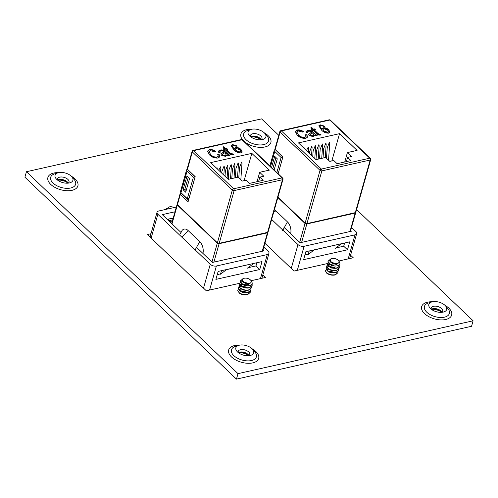 <?xml version="1.0" encoding="UTF-8"?>
<svg xmlns="http://www.w3.org/2000/svg" width="498" height="498" viewBox="0 0 498 498"><rect width="100%" height="100%" fill="white"/><g stroke="black" fill="none" stroke-linecap="round" stroke-linejoin="round"><path stroke-width="0.75" d="M328.798 269.163A5.005 2.683 15.8 0 0 328.649 269.194A5.005 2.683 15.8 0 0 327.734 269.518M241.076 288.884A5.005 2.683 15.8 0 0 240.926 288.915A5.005 2.683 15.8 0 0 240.011 289.232M431.33 309.277A5.988 3.206 -164.2 0 1 431.237 307.994A5.988 3.206 -164.2 0 1 433.509 306.301A5.988 3.206 -164.2 0 1 441.67 308.579A5.988 3.206 -164.2 0 1 442.759 311.256A5.988 3.206 -164.2 0 1 442.012 312.296M441.944 312.308A5.988 3.206 15.8 0 0 441.321 311.356A5.988 3.206 15.8 0 0 440.985 311.001A5.988 3.206 15.8 0 0 432.824 308.723A5.988 3.206 15.8 0 0 432.407 308.835A5.988 3.206 15.8 0 0 431.386 309.32M238.343 352.659A5.988 3.206 -164.2 0 1 238.243 351.376A5.988 3.206 -164.2 0 1 240.522 349.677A5.988 3.206 -164.2 0 1 248.683 351.955A5.988 3.206 -164.2 0 1 249.772 354.638A5.988 3.206 -164.2 0 1 249.025 355.678M248.956 355.684A5.988 3.206 15.8 0 0 248.334 354.738A5.988 3.206 15.8 0 0 247.998 354.383A5.988 3.206 15.8 0 0 239.837 352.105A5.988 3.206 15.8 0 0 239.42 352.211A5.988 3.206 15.8 0 0 238.393 352.696M250.556 136.732A5.988 3.206 -164.2 0 1 250.463 135.456A5.988 3.206 -164.2 0 1 252.741 133.757A5.988 3.206 -164.2 0 1 260.896 136.035A5.988 3.206 -164.2 0 1 261.992 138.718A5.988 3.206 -164.2 0 1 261.245 139.757M261.17 139.764A5.988 3.206 15.8 0 0 260.554 138.811A5.988 3.206 15.8 0 0 260.211 138.456A5.988 3.206 15.8 0 0 252.056 136.178A5.988 3.206 15.8 0 0 251.639 136.29A5.988 3.206 15.8 0 0 250.612 136.776M444.982 305.336A9.275 4.968 -164.2 0 1 445.511 305.884A9.275 4.968 -164.2 0 1 443.793 311.941A9.275 4.968 -164.2 0 1 430.521 308.586A9.275 4.968 -164.2 0 1 429.998 308.038A9.275 4.968 -164.2 0 1 431.71 301.981A9.275 4.968 -164.2 0 1 444.982 305.336M251.994 348.718A9.275 4.968 -164.2 0 1 252.523 349.266A9.275 4.968 -164.2 0 1 250.805 355.323A9.275 4.968 -164.2 0 1 237.534 351.968A9.275 4.968 -164.2 0 1 237.011 351.42A9.275 4.968 -164.2 0 1 238.723 345.363A9.275 4.968 -164.2 0 1 251.994 348.718M264.214 132.792A9.275 4.968 -164.2 0 1 264.737 133.34A9.275 4.968 -164.2 0 1 263.025 139.396A9.275 4.968 -164.2 0 1 249.753 136.041A9.275 4.968 -164.2 0 1 249.224 135.493A9.275 4.968 -164.2 0 1 250.942 129.436A9.275 4.968 -164.2 0 1 264.214 132.792M57.569 180.114A5.988 3.206 -164.2 0 1 57.475 178.832A5.988 3.206 -164.2 0 1 59.754 177.139A5.988 3.206 -164.2 0 1 67.909 179.417A5.988 3.206 -164.2 0 1 69.004 182.094A5.988 3.206 -164.2 0 1 68.251 183.133M68.182 183.146A5.988 3.206 15.8 0 0 67.566 182.193A5.988 3.206 15.8 0 0 67.224 181.838A5.988 3.206 15.8 0 0 59.069 179.56A5.988 3.206 15.8 0 0 58.652 179.672A5.988 3.206 15.8 0 0 57.625 180.158M71.226 176.174A9.275 4.968 -164.2 0 1 71.749 176.722A9.275 4.968 -164.2 0 1 70.037 182.778A9.275 4.968 -164.2 0 1 56.766 179.423A9.275 4.968 -164.2 0 1 56.237 178.875A9.275 4.968 -164.2 0 1 57.955 172.818A9.275 4.968 -164.2 0 1 71.226 176.174M356.574 209.577L473.1 320.799L471.55 326.283L236.45 379.127L24.9 177.201L26.45 171.717L238.007 373.643L236.45 379.127M327.584 269.599A5.005 2.683 15.8 0 0 326.962 270.165M264.899 243.261L294.032 271.068L327.391 263.567M338.845 260.996L353.244 257.759L350.58 255.213M239.868 289.319A5.005 2.683 15.8 0 0 239.239 289.886M150.975 233.711L147.364 234.521L206.309 290.788L239.675 283.287M242.377 281.109L243.254 282.223C245.888 283.86 248.365 284.022 250.699 282.715A4.476 2.397 -164.2 0 1 247.992 283.318A4.476 2.397 -164.2 0 1 243.454 281.507A4.476 2.397 -164.2 0 1 244.026 278.32A4.476 2.397 -164.2 0 1 250.432 279.938A4.476 2.397 -164.2 0 1 250.687 280.206A4.476 2.397 -164.2 0 1 250.699 282.715C248.819 284.794 246.112 285.248 242.576 284.084A6.3 3.374 15.8 0 0 247.108 285.777C252.075 285.64 253.407 283.96 251.104 280.723L265.521 277.473L262.857 274.933M473.1 320.799L238.007 373.643M26.45 171.717L261.55 118.873L278.787 135.325M351.532 227.405L355.883 231.558A4.501 2.409 15.8 0 1 356.699 233.574L349.627 258.568M303.612 259.663L347.473 249.809L349.727 241.854L305.865 251.714L303.612 259.663M348.189 258.892L354.993 234.851L304.11 246.286L297.306 270.333M291.243 268.403L297.985 244.574L271.647 219.431M283.922 227.275L300.126 242.738L351.445 231.203L350.667 230.462M354.993 234.851A4.501 2.409 15.8 0 0 356.699 233.574M297.985 244.574A4.501 2.409 15.8 0 0 304.11 246.286M344.616 242.999L343.707 246.211L335.745 248.004M309.214 250.961L308.306 254.167L304.957 254.926M343.707 246.211L347.473 249.809M305.044 149.195L304.732 147.894M308.293 152.295L308.586 148.149L308.256 147.103L306.469 150.552M311.543 155.395L312.109 147.358L311.779 146.306L309.613 151.741L309.495 153.44M314.786 158.495L315.632 146.568L315.302 145.516L313.136 150.95L312.738 156.54M318.21 159.136L319.156 145.777L318.826 144.725L316.66 150.159L315.987 159.634L298.451 142.901L339.549 133.663L357.078 150.396L347.411 152.569L351.538 156.509L347.567 157.399L350.916 160.599L337.102 163.705L333.753 160.505L329.782 161.402L325.655 157.461L315.981 159.634M321.733 158.345L322.679 144.98L322.349 143.934L320.183 149.369L319.511 158.843M325.256 157.549L326.202 144.19L325.866 143.138L323.7 148.572L323.034 158.053M329.726 143.399L329.39 142.347L327.223 147.782L326.483 158.258M314.724 135.549L313.261 136.657L309.171 135.531L308.548 134.118L311.698 132.188L310.298 131.223L308.573 131.198L307.515 131.789L307.82 132.667L306.525 132.829L306.046 131.404L307.857 130.314C309.881 129.916 311.555 130.457 312.887 131.926L317.158 135.649L315.975 135.917L314.773 135.394M320.127 124.817L324.845 126.237L323.775 126.604L322.368 125.832L320.868 125.695L320.146 126.262L320.195 126.946L322.038 129.324L322.038 128.671L323.214 127.774C325.418 127.644 327.261 128.316 328.742 129.773L329.962 132.287L328.755 133.178C325.667 133.153 323.221 132.076 321.415 129.934L318.851 125.789L320.127 124.817L320.027 125.179L324.746 126.592M319.573 134.199L320.083 134.08L321.117 134.89L320.239 135.089C318.751 135.244 317.581 134.771 316.722 133.663L313.186 130.289L312.296 130.488L311.412 129.648L312.302 129.443L310.758 127.967L311.275 127.071L313.485 129.181L314.674 128.914L315.558 129.754L314.369 130.022L318.035 133.52L319.573 134.199L319.467 134.56L320.083 134.08M304.801 137.386L306.046 136.464L305.442 134.765L306.849 134.709L307.602 137.043L305.834 138.326C302.354 138.562 299.46 137.473 297.157 135.064L295.264 131.404L297.206 129.972C299.385 129.667 301.446 130.202 303.382 131.578L302.423 132.057L298.153 130.93L296.758 131.902L298.346 134.796C299.995 136.633 302.149 137.498 304.801 137.386L305.977 136.645M355.279 212.739L370.201 160.014A1.326 0.71 -164.2 0 0 370.705 159.64L355.784 212.366A1.326 0.71 -164.2 0 1 355.279 212.739L306.93 223.608A1.326 0.71 -164.2 0 1 305.118 223.104L320.04 170.378L280.075 132.225L275.17 149.549A2.658 1.426 15.8 0 0 274.292 150.278A2.658 1.426 15.8 0 0 274.778 151.467L281.109 157.505L276.857 172.526M271.559 167.471L274.709 156.353L277.286 158.812L274.137 169.936M278.127 173.746L282.833 157.119L275.668 150.029M305.118 223.104L277.946 197.164M279.832 131.634A1.326 0.71 15.8 0 0 280.075 132.225A1.326 0.791 133.7 0 1 281.414 130.918L321.384 169.065L369.734 158.196L329.763 120.049L281.414 130.918A1.326 0.797 77.3 0 0 280.816 130.7A1.326 1.326 0 0 0 279.832 131.634L274.927 148.958A1.326 0.71 -164.2 0 0 275.17 149.549L282.908 156.932L278.145 173.758M349.963 231.539L355.18 213.1L306.83 223.969L301.614 242.408M344.747 161.987L347.411 152.569M355.647 212.571L305.878 223.876L277.934 197.202M355.18 213.1A1.326 0.71 15.8 0 0 355.684 212.727A1.326 0.71 15.8 0 0 355.69 212.534M299.684 242.314L305.019 223.465L277.84 197.525M305.019 223.465A1.326 0.71 15.8 0 0 306.83 223.969M305.971 223.558L305.878 223.876M274.379 209.764A8.858 5.322 77.3 0 1 275.842 210.822L287.452 221.896A8.858 5.322 77.3 0 1 290.651 233.699M331.83 160.941L339.549 133.663M346.371 161.626L347.567 157.399M314.325 249.809L308.218 254.497M341.261 243.759L314.425 249.909M341.367 243.852L335.154 248.44M275.842 210.822L273.651 212.335M282.652 230.53L287.452 221.896M282.833 157.119L281.109 157.505M272.836 168.691L275.979 157.567M320.114 126.455L320.195 126.946M320.096 127.301L321.938 129.685L322.038 129.324M322.001 128.864L323.214 127.774M323.115 128.135C325.319 128.005 327.161 128.671 328.636 130.134L328.742 129.773M328.636 130.134L329.894 132.449M318.807 125.975L320.027 125.179M323.04 129.48L323.719 131.198L327.703 132.705L328.394 131.976M323.862 128.671L323.078 129.281L323.825 130.843L327.809 132.344L328.462 131.821L327.584 130.071L323.862 128.671M323.719 131.198L323.825 130.843M327.703 132.705L327.809 132.344M319.984 134.441L320.681 134.989M311.698 129.916L312.302 129.443M310.827 128.036L311.275 127.071M311.175 127.432L313.385 129.536L313.485 129.181M313.385 129.536L314.674 128.914M314.568 129.275L315.166 129.841M318.035 133.52L317.936 133.881L314.269 130.383L314.369 130.022M317.936 133.881L318.689 134.479L318.795 134.124M318.689 134.479L319.467 134.56M308.517 134.304L310.017 133.084M309.912 133.445L311.698 132.188M307.503 131.982L307.521 132.705M306.015 131.584L307.857 130.314M307.752 130.675C309.775 130.277 311.455 130.812 312.788 132.287L317.058 136.01M310.011 134.746L310.204 135.581L312.563 136.11L313.734 135.107M312.956 133.383L312.582 133.028L310.017 134.56L310.304 135.219L312.663 135.749L313.808 134.933L312.956 133.383M312.563 136.11L312.663 135.749M310.204 135.581L310.304 135.219M305.685 135.114L306.849 134.709M306.743 135.07L307.54 137.218M295.227 131.59L297.206 129.972M297.107 130.333C299.286 130.028 301.346 130.563 303.282 131.939M296.721 132.095L298.346 134.796M298.24 135.157C299.896 136.994 302.043 137.853 304.695 137.747M329.794 259.775L328.082 261.145L328.076 261.973L330.299 264.363C333.834 265.527 336.542 265.073 338.422 262.994A4.476 2.397 -164.2 0 1 335.714 263.604A4.476 2.397 -164.2 0 1 331.176 261.792A4.476 2.397 -164.2 0 1 331.749 258.605A4.476 2.397 -164.2 0 1 338.154 260.224A4.476 2.397 -164.2 0 1 338.41 260.485A4.476 2.397 -164.2 0 1 338.422 262.994C336.088 264.301 333.61 264.139 330.977 262.502L330.099 261.394M335.714 263.604L330.84 262.122C329.141 260.516 329.334 259.383 331.425 258.723M335.907 266.081L332.154 265.739L330.043 264.544M329.477 266.542L328.867 265.073L329.67 264.301M335.222 268.372L331.506 268.024L329.396 266.828M328.873 266.131L328.786 265.359L329.925 264.469M329.396 266.461L334.052 267.32L335.198 268.092M334.575 270.657L330.859 270.308L328.748 269.113M329.688 266.673L334.737 268.086M327.578 270.707L327.572 269.642L328.375 268.87M333.928 272.948L330.211 272.593L328.101 271.404M327.491 269.928L328.63 269.045M328.101 271.03L332.757 271.889L333.903 272.661M328.4 271.242L333.448 272.655M330.299 264.363A6.3 3.374 15.8 0 0 334.83 266.057L329.228 263.965L328.001 262.259L328.001 261.431L329.701 260.068M339.848 264.326L339.879 265.72L337.401 267.793C334.146 268.447 331.232 267.837 328.661 265.969L327.435 264.257L328.095 262.546M339.835 265.864L337.32 268.08C334.071 268.733 331.151 268.123 328.58 266.256L327.354 264.544L327.354 263.716L328.176 262.726M339.275 266.94L339.231 268.005L336.76 270.078C333.504 270.731 330.591 270.121 328.014 268.254L326.788 266.542L327.447 264.83M339.188 268.148L336.679 270.364C333.423 271.018 330.51 270.408 327.933 268.54L326.707 266.828L326.707 266L327.528 265.011M338.634 269.225L338.584 270.29L336.113 272.362C332.857 273.016 329.944 272.406 327.367 270.539L326.14 268.833L326.8 267.115M338.54 270.433L336.032 272.649C332.776 273.302 329.863 272.692 327.286 270.825L326.059 269.113L326.059 268.291L326.881 267.295M337.986 271.516L337.937 272.574L335.465 274.647C332.21 275.301 329.296 274.691 326.719 272.823L325.493 271.117L325.493 270.29M337.893 272.717L335.384 274.933C332.129 275.587 329.215 274.977 326.638 273.109M329.769 266.716L334.563 268.073M327.609 264.724L329.489 264.17M326.962 267.009L328.45 266.505M327.709 264.905L329.016 264.506M328.257 262.44L329.744 261.936M334.83 266.057C339.798 265.926 341.13 264.239 338.827 261.002M167.87 208.942A4.476 2.397 -164.2 0 1 169.233 206.931A4.476 2.397 -164.2 0 1 174.132 207.535M167.241 209.085L168.567 207.137L169.233 206.931M167.465 219.294L171.387 220.988M167.502 219.599L170.926 220.981M172.053 218.983L169.258 218.89M171.405 221.268L169.276 221.293M172.675 218.672L170.528 218.603M172.725 218.946L169.756 218.778M172.42 220.919L168.604 220.651M172.339 221.205L169.021 221.05M165.61 209.453L167.185 208.394M165.566 209.459L167.272 208.102M247.992 283.318L243.117 281.837C241.418 280.237 241.611 279.104 243.709 278.438M248.185 285.802L244.431 285.454L242.321 284.265M241.754 286.263L241.144 284.794L241.947 284.016M247.5 288.093L243.783 287.744L241.673 286.549M241.15 285.852L241.063 285.074L242.202 284.19M241.673 286.182L246.329 287.041L247.475 287.807M246.852 290.378L243.136 290.029L241.026 288.834M241.972 286.387L247.02 287.8M240.459 290.832L239.849 289.363L240.652 288.591M246.205 292.662L242.489 292.314L240.378 291.118M239.855 290.421L239.768 289.649L240.908 288.759M240.378 290.751L245.041 291.61L246.18 292.376M240.677 290.963L245.726 292.376M242.576 284.084L240.36 281.694L240.36 280.866L242.072 279.496M247.108 285.777L241.505 283.686L240.279 281.98L240.279 281.152L241.978 279.783M252.125 284.047L252.156 285.441L249.685 287.514C246.429 288.161 243.516 287.558 240.939 285.684L239.712 283.978L240.372 282.266M252.113 285.578L249.604 287.794C246.348 288.448 243.435 287.844 240.858 285.97L239.631 284.265L239.631 283.437L240.453 282.441M251.558 286.661L251.509 287.726L249.037 289.799C245.782 290.452 242.868 289.842 240.291 287.969L239.065 286.263L239.725 284.551M251.465 287.863L248.956 290.085C245.701 290.732 242.787 290.129 240.21 288.255L238.984 286.549L238.984 285.721L239.806 284.725M250.911 288.946L250.861 290.01L248.39 292.083C245.134 292.737 242.221 292.127 239.644 290.259L238.418 288.547L239.077 286.836M250.818 290.153L248.309 292.37C245.053 293.023 242.14 292.413 239.569 290.539L238.337 288.834L238.337 288.006L239.158 287.01M250.264 291.23L250.214 292.295L247.743 294.368C244.487 295.021 241.574 294.411 239.003 292.544L237.77 290.832L237.77 290.01M250.17 292.438L247.662 294.654C244.406 295.308 241.493 294.698 238.922 292.83M242.047 286.437L246.84 287.794M239.887 284.439L241.767 283.891M239.239 286.73L240.727 286.226M239.986 284.626L241.293 284.221M240.534 282.154L242.022 281.65M171.798 223.123L171.312 223.235M203.52 288.124L210.262 264.295L157.866 214.277A4.501 2.409 15.8 0 1 157.044 212.266A4.501 2.409 15.8 0 1 158.756 210.99L176.354 207.037M263.809 247.126L268.161 251.278A4.501 2.409 15.8 0 1 268.982 253.289L261.904 278.289M215.889 279.384L259.751 269.524L262.004 261.575L218.143 271.429L215.889 279.384M260.466 278.612L267.27 254.565L216.393 266.007L209.59 290.048M196.2 246.996L212.403 262.458L263.722 250.924L262.944 250.177M175.01 211.775L162.298 214.632L180.892 232.379M267.27 254.565A4.501 2.409 15.8 0 0 268.982 253.289M210.262 264.295A4.501 2.409 15.8 0 0 216.393 266.007M256.893 262.72L255.984 265.932L248.023 267.719M221.492 270.675L220.583 273.888L217.234 274.641M167.235 219.344L173.248 217.993M255.984 265.932L259.751 269.524M217.321 168.915L217.01 167.608M220.57 172.015L220.863 167.87L220.533 166.818L218.746 170.272M223.82 175.115L224.386 167.079L224.056 166.027L221.89 171.461L221.772 173.161M227.069 178.216L227.91 166.282L227.58 165.236L225.413 170.671L225.015 176.255M230.487 178.85L231.433 165.492L231.103 164.446L228.937 169.874L228.265 179.355L210.729 162.616L251.826 153.378L269.362 170.117L259.688 172.289L263.816 176.23L259.844 177.12L263.193 180.32L249.38 183.426L246.031 180.226L242.059 181.116L237.932 177.182L228.265 179.355M234.01 178.06L234.956 164.701L234.626 163.649L232.46 169.083L231.788 178.558M237.534 177.269L238.48 163.91L238.15 162.858L235.984 168.293L235.311 177.767M240.814 179.927L242.003 163.12L241.667 162.068L239.501 167.502L238.766 177.973M227.001 155.252L225.538 156.378L221.448 155.252L220.826 153.838L223.982 151.909L222.575 150.938L220.851 150.913L219.792 151.51L220.097 152.388L218.803 152.55L218.323 151.118L220.135 150.035C222.158 149.637 223.832 150.172 225.171 151.647L229.435 155.37L228.252 155.637L227.051 155.115M232.404 144.538L237.129 145.951L236.052 146.325L234.645 145.553L233.145 145.416L232.423 145.976L232.473 146.661L234.315 149.045L234.315 148.392L235.492 147.495C237.695 147.364 239.538 148.031 241.02 149.493L242.24 152.002L241.032 152.892C237.944 152.874 235.498 151.79 233.693 149.655L231.128 145.503L232.404 144.538L232.305 144.899L237.023 146.312M231.85 153.913L232.367 153.801L233.394 154.61L232.522 154.81C231.028 154.965 229.858 154.486 228.999 153.384L225.463 150.01L224.579 150.209L223.695 149.363L224.579 149.163L223.036 147.688L223.552 146.786L225.762 148.896L226.951 148.634L227.835 149.475L226.646 149.742L230.313 153.241L231.85 153.913L231.744 154.274L232.367 153.801M217.078 157.107L218.323 156.185L217.719 154.486L219.126 154.43L219.879 156.758L218.112 158.047C214.632 158.277 211.737 157.194 209.434 154.785L207.548 151.118L209.484 149.693C211.662 149.388 213.723 149.923 215.665 151.299L214.7 151.778L210.43 150.651L209.036 151.622L210.623 154.517C212.273 156.347 214.426 157.212 217.078 157.107L218.255 156.36M187.055 171.181L193.386 177.226L187.304 198.708L180.979 192.664A2.658 1.426 -164.2 0 1 180.494 191.475L186.576 169.992A2.658 1.426 15.8 0 0 187.055 171.181L180.979 192.664M183.115 189.744L186.987 176.068L189.564 178.533L185.692 192.209L183.115 189.744L184.839 189.358L188.256 177.288M187.304 198.708L189.035 198.316L195.11 176.834L187.945 169.75M188.543 200.134L181.303 193.224L180.612 193.38A1.326 0.71 15.8 0 0 180.108 193.759A1.326 0.71 15.8 0 0 180.351 194.351L177.431 204.672A1.326 0.71 -164.2 0 1 177.188 204.08L180.108 193.759M267.557 232.46L282.478 179.734A1.326 0.71 -164.2 0 0 282.982 179.355L268.061 232.08A1.326 0.71 -164.2 0 1 267.557 232.46L219.207 243.329A1.326 0.71 -164.2 0 1 217.396 242.825L232.317 190.093L192.353 151.946L187.447 169.27L195.185 176.653L188.088 201.734L180.351 194.351M217.396 242.825L177.431 204.672M262.241 251.26L267.457 232.821L219.108 243.69L213.891 262.122M257.024 181.708L259.688 172.289M267.924 232.292L218.155 243.597L177.195 204.329M267.457 232.821A1.326 0.71 15.8 0 0 267.961 232.442A1.326 0.71 15.8 0 0 267.968 232.249M177.182 204.273A1.326 0.71 15.8 0 0 177.089 204.435A1.326 0.71 15.8 0 0 177.325 205.033L171.991 223.888M211.961 262.035L217.296 243.18L177.325 205.033M217.296 243.18A1.326 0.71 15.8 0 0 219.108 243.69M218.249 243.279L218.155 243.597M180.326 233.892L182.056 230.493A8.858 5.322 77.3 0 1 188.126 230.543L199.729 241.617A8.858 5.322 77.3 0 1 202.929 253.414M244.107 180.656L251.826 153.378M258.649 181.34L259.844 177.12M226.602 269.53L220.496 274.211M253.538 263.473L226.702 269.63M253.644 263.573L247.431 268.161M188.126 230.543L182.175 237.141M194.93 250.251L199.729 241.617M172.831 219.487L172.576 218.149M187.453 169.276A2.658 1.426 15.8 0 0 186.576 169.992M195.11 176.834L193.386 177.226M187.447 169.27A1.326 0.71 -164.2 0 1 187.204 168.673L192.11 151.355A1.326 0.71 15.8 0 0 192.353 151.946A1.326 0.791 133.7 0 1 193.691 150.633L233.662 188.786L282.011 177.917L242.04 139.764L193.691 150.633A1.326 0.797 77.3 0 0 193.093 150.415A1.326 1.326 0 0 0 192.11 151.355M186.146 190.603L184.839 189.358M232.392 146.169L232.473 146.661M232.373 147.022L234.216 149.406L234.315 149.045M234.278 148.585L235.492 147.495M235.392 147.85C237.596 147.725 239.438 148.392 240.914 149.854L241.02 149.493M240.914 149.854L242.171 152.164M231.091 145.696L232.305 144.899M235.324 149.195L235.996 150.919L239.98 152.425L240.671 151.691M236.139 148.392L235.355 149.002L236.102 150.558L240.086 152.064L240.739 151.541L239.868 149.786L236.139 148.392M235.996 150.919L236.102 150.558M239.98 152.425L240.086 152.064M232.261 154.162L232.958 154.71M223.982 149.637L224.579 149.163M223.104 147.75L223.552 146.786M223.453 147.147L225.662 149.257L225.762 148.896M225.662 149.257L226.951 148.634M226.845 148.989L227.443 149.562M230.313 153.241L230.213 153.602L226.546 150.103L226.646 149.742M230.213 153.602L230.972 154.199L231.072 153.838M230.972 154.199L231.744 154.274M220.795 154.025L222.295 152.805M222.189 153.166L223.982 151.909M219.786 151.703L219.799 152.425M218.292 151.305L220.135 150.035M220.035 150.396C222.052 149.998 223.733 150.533 225.065 152.002L229.335 155.731M222.289 154.461L222.482 155.295L224.841 155.83L226.011 154.828M225.233 153.098L224.866 152.749L222.295 154.274L222.581 154.934L224.94 155.469L226.086 154.654L225.233 153.098M224.841 155.83L224.94 155.469M222.482 155.295L222.581 154.934M217.962 154.834L219.126 154.43M219.027 154.791L219.817 156.938M207.504 151.305L209.484 149.693M209.384 150.047C211.563 149.749 213.623 150.284 215.559 151.66M208.998 151.809L210.623 154.517M210.517 154.878C212.173 156.708 214.321 157.573 216.979 157.468M431.71 301.981L428.461 302.996A12.96 6.941 15.8 0 0 426.798 312.227A12.96 6.941 15.8 0 0 444.453 317.158A12.96 6.941 15.8 0 0 447.746 308.449L445.511 305.884M432.507 301.776A15.581 8.342 15.8 0 0 427.583 302.18A15.581 8.342 15.8 0 0 424.501 313.572A15.581 8.342 15.8 0 0 445.729 319.498A15.581 8.342 15.8 0 0 444.938 305.293M441.832 312.072A8.186 4.382 15.8 0 0 431.598 309.177M238.723 345.363L235.473 346.378A12.96 6.941 15.8 0 0 233.811 355.609A12.96 6.941 15.8 0 0 251.459 360.54A12.96 6.941 15.8 0 0 254.758 351.831L252.523 349.266M239.519 345.158A15.581 8.342 15.8 0 0 234.595 345.562A15.581 8.342 15.8 0 0 231.514 356.954A15.581 8.342 15.8 0 0 252.741 362.88A15.581 8.342 15.8 0 0 251.951 348.675M248.844 355.454A8.186 4.382 15.8 0 0 238.61 352.559M250.942 129.436L247.693 130.451A12.96 6.941 15.8 0 0 246.031 139.683A12.96 6.941 15.8 0 0 263.679 144.613A12.96 6.941 15.8 0 0 266.978 135.91L264.737 133.34M244.966 142.092A15.581 8.342 15.8 0 0 264.961 146.954A15.581 8.342 15.8 0 0 264.164 132.748M251.739 129.231A15.581 8.342 15.8 0 0 246.815 129.636A15.581 8.342 15.8 0 0 242.694 139.919M261.058 139.533A8.186 4.382 15.8 0 0 250.83 136.639M57.955 172.818L54.705 173.833A12.96 6.941 15.8 0 0 53.043 183.065A12.96 6.941 15.8 0 0 70.691 187.995A12.96 6.941 15.8 0 0 73.984 179.286L71.749 176.722M58.752 172.613A15.581 8.342 15.8 0 0 53.821 173.018A15.581 8.342 15.8 0 0 50.746 184.409A15.581 8.342 15.8 0 0 71.967 190.336A15.581 8.342 15.8 0 0 71.177 176.13M68.07 182.909A8.186 4.382 15.8 0 0 57.843 180.015M274.778 151.467L270.526 166.488M280.816 130.7L329.166 119.831A1.326 0.797 77.3 0 1 329.763 120.049A1.326 0.791 133.7 0 1 330.379 120.167L370.344 158.314A1.326 0.791 133.7 0 0 369.734 158.196A1.326 0.797 77.3 0 1 370.201 160.014L321.851 170.882L306.93 223.608M312.788 132.287L312.887 131.926M314.182 133.613L314.282 133.252M320.04 170.378A1.326 0.71 15.8 0 0 321.851 170.882A1.326 0.797 77.3 0 0 321.384 169.065A1.326 0.791 133.7 0 0 320.04 170.378M157.866 214.277L151.124 238.112M193.093 150.415L241.443 139.546A1.326 0.797 77.3 0 1 242.04 139.764A1.326 0.791 133.7 0 1 242.657 139.882L282.621 178.035A1.326 0.791 133.7 0 0 282.011 177.917A1.326 0.797 77.3 0 1 282.478 179.734L234.128 190.603L219.207 243.329M225.065 152.002L225.171 151.647M226.459 153.334L226.559 152.973M232.317 190.093A1.326 0.71 15.8 0 0 234.128 190.603A1.326 0.797 77.3 0 0 233.662 188.786A1.326 0.791 133.7 0 0 232.317 190.093M68.133 183.034L64.777 181.235L60.787 180.189L57.724 180.089M261.12 139.652L257.771 137.853L253.781 136.813L250.712 136.707M248.907 355.578L245.551 353.773L241.561 352.733L238.492 352.634M441.894 312.196L438.539 310.397L434.549 309.351L431.48 309.252M329.72 143.399L328.537 160.213M269.879 165.871L274.292 150.278M320.146 126.262L320.046 126.617M323.078 129.281L322.978 129.642M328.462 131.821L328.363 132.182M307.515 131.789L307.415 132.151M313.808 134.933L313.709 135.294M310.017 134.56L309.912 134.914M306.046 136.464L305.94 136.826M296.758 131.902L296.652 132.263M330.379 120.167A1.326 1.326 0 0 0 329.166 119.831M370.705 159.64A1.326 1.326 0 0 0 370.344 158.314M350.387 231.446L355.684 212.727M331.749 258.605L331.083 258.811M338.41 260.485L339.169 261.363M244.026 278.32L243.36 278.531M250.687 280.206L251.446 281.084M157.044 212.266L150.029 237.067M232.423 145.976L232.323 146.337M235.355 149.002L235.255 149.363M240.739 151.541L240.64 151.902M219.792 151.51L219.693 151.871M226.086 154.654L225.986 155.015M222.295 154.274L222.189 154.635M218.323 156.185L218.224 156.546M209.036 151.622L208.93 151.977M242.657 139.882A1.326 1.326 0 0 0 241.443 139.546M282.982 179.355A1.326 1.326 0 0 0 282.621 178.035M171.673 223.577L177.089 204.435M262.664 251.16L267.961 232.442"/></g></svg>
